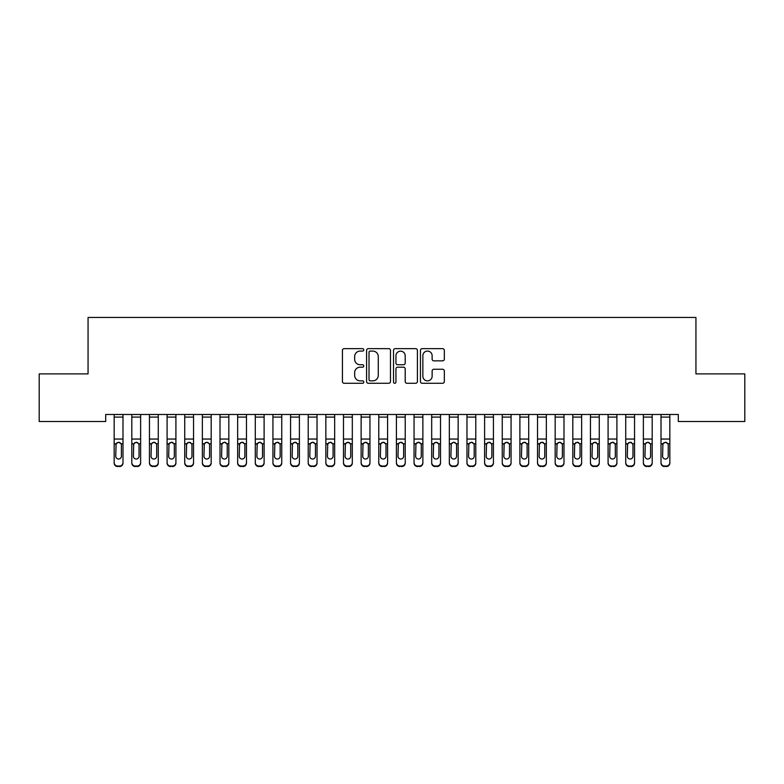 <?xml version="1.0" encoding="UTF-8"?>
<svg xmlns="http://www.w3.org/2000/svg" width="784" height="784" viewBox="0 0 784 784"><rect width="100%" height="100%" fill="white"/><g stroke="black" fill="none" stroke-linecap="round" stroke-linejoin="round"><path stroke-width="1.18" d="M363.776 349.86A1.215 1.215 0 0 0 362.561 348.645L344.166 348.645A1.735 1.735 0 0 0 342.432 350.379L342.432 381.543A1.735 1.735 0 0 0 344.166 383.278L362.561 383.278A1.215 1.215 0 0 0 363.776 382.063A1.215 1.215 0 0 0 362.561 380.857L360.179 380.857A5.537 5.537 0 0 1 354.642 375.311L354.642 372.714A5.537 5.537 0 0 1 360.179 367.177L362.561 367.177A1.215 1.215 0 0 0 363.776 365.961A1.215 1.215 0 0 0 362.561 364.756L360.179 364.756A5.537 5.537 0 0 1 354.642 359.209L354.642 356.612A5.537 5.537 0 0 1 360.179 351.075L362.561 351.075A1.215 1.215 0 0 0 363.776 349.86M442.607 360.856A1.735 1.735 0 0 0 444.332 359.121L444.332 350.379A1.735 1.735 0 0 0 442.607 348.645L422.174 348.645A1.735 1.735 0 0 0 420.44 350.379L420.44 381.543A1.735 1.735 0 0 0 422.174 383.278L442.607 383.278A1.735 1.735 0 0 0 444.332 381.543L444.332 370.989A1.735 1.735 0 0 0 442.607 369.254L433.856 369.254A1.735 1.735 0 0 0 432.131 370.989L432.131 376.222A4.635 4.635 0 0 1 427.496 380.857A4.635 4.635 0 0 1 422.86 376.222L422.86 355.701A4.635 4.635 0 0 1 427.496 351.075A4.635 4.635 0 0 1 432.131 355.701L432.131 359.121A1.735 1.735 0 0 0 433.856 360.856L442.607 360.856M678.297 414.471L105.703 414.471L105.703 421.527L39.2 421.527L39.2 373.899L88.063 373.899L88.063 317.451L695.937 317.451L695.937 373.899L744.8 373.899L744.8 421.527L678.297 421.527L678.297 414.471M390.481 350.379A1.735 1.735 0 0 0 388.756 348.645L368.323 348.645A1.735 1.735 0 0 0 366.589 350.379L366.589 381.543A1.735 1.735 0 0 0 368.323 383.278L388.756 383.278A1.735 1.735 0 0 0 390.481 381.543L390.481 350.379M395.244 348.645L415.677 348.645A1.735 1.735 0 0 1 417.411 350.379L417.411 381.543A1.735 1.735 0 0 1 415.677 383.278L406.935 383.278A1.735 1.735 0 0 1 405.201 381.543L405.201 368.911A1.735 1.735 0 0 0 403.476 367.177L397.674 367.177A1.735 1.735 0 0 0 395.94 368.911L395.94 382.063A1.215 1.215 0 0 1 394.724 383.278A1.215 1.215 0 0 1 393.519 382.063L393.519 350.379A1.735 1.735 0 0 1 395.244 348.645M370.224 351.075A1.215 1.215 0 0 0 369.019 352.281L369.019 379.642A1.215 1.215 0 0 0 370.224 380.857L372.733 380.857A5.537 5.537 0 0 0 378.28 375.311L378.28 356.612A5.537 5.537 0 0 0 372.733 351.075L370.224 351.075M405.201 355.789A4.635 4.635 0 0 0 400.575 351.163A4.635 4.635 0 0 0 395.94 355.789L395.94 363.021A1.735 1.735 0 0 0 397.674 364.756L403.476 364.756A1.735 1.735 0 0 0 405.201 363.021L405.201 355.789M114.17 444.254L114.17 462.531A3.528 3.508 -0 0 0 117.698 466.039L119.462 466.039A3.528 3.508 -0 0 0 122.99 462.531L122.99 463.04A3.528 3.508 180 0 1 119.462 466.549L119.462 466.039M121.402 456.229L121.402 445.047L121.402 456.229A2.822 2.803 180 0 1 118.58 459.032A2.822 2.803 180 0 0 121.402 456.229M115.758 456.739L115.758 456.229A2.822 2.803 180 0 0 118.58 459.032M117.11 442.627L115.758 444.783M120.05 442.627L118.58 442.215L121.089 443.754L121.402 445.047M114.17 462.531L114.17 414.511L122.99 414.511L122.99 463.04M117.698 466.039L119.462 466.549M117.698 466.549A3.528 3.508 180 0 1 114.17 463.04M114.17 443.754L116.071 443.754L115.758 456.229M116.071 443.754L118.58 442.215M131.81 444.254L131.81 462.531A3.528 3.508 -0 0 0 135.338 466.039L137.102 466.039A3.528 3.508 -0 0 0 140.63 462.531L140.63 463.04A3.528 3.508 180 0 1 137.102 466.549L137.102 466.039M139.042 456.229L139.042 445.047L139.042 456.229A2.822 2.803 180 0 1 136.22 459.032A2.822 2.803 180 0 0 139.042 456.229M133.398 456.739L133.398 456.229A2.822 2.803 180 0 0 136.22 459.032M134.75 442.627L133.398 444.783M137.69 442.627L136.22 442.215L138.729 443.754L139.042 445.047M149.45 444.254L149.45 462.531A3.528 3.508 -0 0 0 152.978 466.039L154.742 466.039A3.528 3.508 -0 0 0 158.27 462.531L158.27 463.04A3.528 3.508 180 0 1 154.742 466.549L154.742 466.039M156.682 456.229L156.682 445.047L156.682 456.229A2.822 2.803 180 0 1 153.86 459.032A2.822 2.803 180 0 0 156.682 456.229M151.038 456.739L151.038 456.229A2.822 2.803 180 0 0 153.86 459.032M152.39 442.627L151.038 444.783M155.33 442.627L153.86 442.215L156.369 443.754L156.682 445.047M131.81 462.531L131.81 414.511L140.63 414.511L140.63 463.04M135.338 466.039L137.102 466.549M135.338 466.549A3.528 3.508 180 0 1 131.81 463.04M131.81 443.754L133.711 443.754L133.398 456.229M133.711 443.754L136.22 442.215M149.45 462.531L149.45 414.511L158.27 414.511L158.27 463.04M152.978 466.039L154.742 466.549M152.978 466.549A3.528 3.508 180 0 1 149.45 463.04M149.45 443.754L151.351 443.754L151.038 456.229M151.351 443.754L153.86 442.215M167.09 444.254L167.09 462.531A3.528 3.508 -0 0 0 170.618 466.039L172.382 466.039A3.528 3.508 -0 0 0 175.91 462.531L175.91 463.04A3.528 3.508 180 0 1 172.382 466.549L172.382 466.039M174.322 456.229L174.322 445.047L174.322 456.229A2.822 2.803 180 0 1 171.5 459.032A2.822 2.803 180 0 0 174.322 456.229M168.678 456.739L168.678 456.229A2.822 2.803 180 0 0 171.5 459.032M170.03 442.627L168.678 444.783M172.97 442.627L171.5 442.215L174.009 443.754L174.322 445.047M184.73 444.254L184.73 462.531A3.528 3.508 -0 0 0 188.258 466.039L190.022 466.039A3.528 3.508 -0 0 0 193.55 462.531L193.55 463.04A3.528 3.508 180 0 1 190.022 466.549L190.022 466.039M191.962 456.229L191.962 445.047L191.962 456.229A2.822 2.803 180 0 1 189.14 459.032A2.822 2.803 180 0 0 191.962 456.229M186.318 456.739L186.318 456.229A2.822 2.803 180 0 0 189.14 459.032M187.67 442.627L186.318 444.783M190.61 442.627L189.14 442.215L191.649 443.754L191.962 445.047M167.09 462.531L167.09 414.511L175.91 414.511L175.91 463.04M170.618 466.039L172.382 466.549M170.618 466.549A3.528 3.508 180 0 1 167.09 463.04M167.09 443.754L168.991 443.754L168.678 456.229M168.991 443.754L171.5 442.215M184.73 462.531L184.73 414.511L193.55 414.511L193.55 463.04M188.258 466.039L190.022 466.549M188.258 466.549A3.528 3.508 180 0 1 184.73 463.04M184.73 443.754L186.631 443.754L186.318 456.229M186.631 443.754L189.14 442.215M202.37 444.254L202.37 462.531A3.528 3.508 -0 0 0 205.898 466.039L207.662 466.039A3.528 3.508 -0 0 0 211.19 462.531L211.19 463.04A3.528 3.508 180 0 1 207.662 466.549L207.662 466.039M209.602 456.229L209.602 445.047L209.602 456.229A2.822 2.803 180 0 1 206.78 459.032A2.822 2.803 180 0 0 209.602 456.229M203.958 456.739L203.958 456.229A2.822 2.803 180 0 0 206.78 459.032M205.31 442.627L203.958 444.783M208.25 442.627L206.78 442.215L209.289 443.754L209.602 445.047M202.37 462.531L202.37 414.511L211.19 414.511L211.19 463.04M205.898 466.039L207.662 466.549M205.898 466.549A3.528 3.508 180 0 1 202.37 463.04M202.37 443.754L204.271 443.754L203.958 456.229M204.271 443.754L206.78 442.215M220.01 444.254L220.01 462.531A3.528 3.508 -0 0 0 223.538 466.039L225.302 466.039A3.528 3.508 -0 0 0 228.83 462.531L228.83 463.04A3.528 3.508 180 0 1 225.302 466.549L225.302 466.039M227.242 456.229L227.242 445.047L227.242 456.229A2.822 2.803 180 0 1 224.42 459.032A2.822 2.803 180 0 0 227.242 456.229M221.598 456.739L221.598 456.229A2.822 2.803 180 0 0 224.42 459.032M222.95 442.627L221.598 444.783M225.89 442.627L224.42 442.215L226.929 443.754L227.242 445.047M220.01 462.531L220.01 414.511L228.83 414.511L228.83 463.04M223.538 466.039L225.302 466.549M223.538 466.549A3.528 3.508 180 0 1 220.01 463.04M220.01 443.754L221.911 443.754L221.598 456.229M221.911 443.754L224.42 442.215M237.65 444.254L237.65 462.531A3.528 3.508 -0 0 0 241.178 466.039L242.942 466.039A3.528 3.508 -0 0 0 246.47 462.531L246.47 463.04A3.528 3.508 180 0 1 242.942 466.549L242.942 466.039M244.882 456.229L244.882 445.047L244.882 456.229A2.822 2.803 180 0 1 242.06 459.032A2.822 2.803 180 0 0 244.882 456.229M239.238 456.739L239.238 456.229A2.822 2.803 180 0 0 242.06 459.032M240.59 442.627L239.238 444.783M243.53 442.627L242.06 442.215L244.569 443.754L244.882 445.047M237.65 462.531L237.65 414.511L246.47 414.511L246.47 463.04M241.178 466.039L242.942 466.549M241.178 466.549A3.528 3.508 180 0 1 237.65 463.04M237.65 443.754L239.551 443.754L239.238 456.229M239.551 443.754L242.06 442.215M255.29 444.254L255.29 462.531A3.528 3.508 -0 0 0 258.818 466.039L260.582 466.039A3.528 3.508 -0 0 0 264.11 462.531L264.11 463.04A3.528 3.508 180 0 1 260.582 466.549L260.582 466.039M262.522 456.229L262.522 445.047L262.522 456.229A2.822 2.803 180 0 1 259.7 459.032A2.822 2.803 180 0 0 262.522 456.229M256.878 456.739L256.878 456.229A2.822 2.803 180 0 0 259.7 459.032M258.23 442.627L256.878 444.783M261.17 442.627L259.7 442.215L262.209 443.754L262.522 445.047M255.29 462.531L255.29 414.511L264.11 414.511L264.11 463.04M258.818 466.039L260.582 466.549M258.818 466.549A3.528 3.508 180 0 1 255.29 463.04M255.29 443.754L257.191 443.754L256.878 456.229M257.191 443.754L259.7 442.215M272.93 444.254L272.93 462.531A3.528 3.508 -0 0 0 276.458 466.039L278.222 466.039A3.528 3.508 -0 0 0 281.75 462.531L281.75 463.04A3.528 3.508 180 0 1 278.222 466.549L278.222 466.039M280.162 456.229L280.162 445.047L280.162 456.229A2.822 2.803 180 0 1 277.34 459.032A2.822 2.803 180 0 0 280.162 456.229M274.518 456.739L274.518 456.229A2.822 2.803 180 0 0 277.34 459.032M275.87 442.627L274.518 444.783M278.81 442.627L277.34 442.215L279.849 443.754L280.162 445.047M272.93 462.531L272.93 414.511L281.75 414.511L281.75 463.04M276.458 466.039L278.222 466.549M276.458 466.549A3.528 3.508 180 0 1 272.93 463.04M272.93 443.754L274.831 443.754L274.518 456.229M274.831 443.754L277.34 442.215M290.57 444.254L290.57 462.531A3.528 3.508 -0 0 0 294.098 466.039L295.862 466.039A3.528 3.508 -0 0 0 299.39 462.531L299.39 463.04A3.528 3.508 180 0 1 295.862 466.549L295.862 466.039M297.802 456.229L297.802 445.047L297.802 456.229A2.822 2.803 180 0 1 294.98 459.032A2.822 2.803 180 0 0 297.802 456.229M292.158 456.739L292.158 456.229A2.822 2.803 180 0 0 294.98 459.032M293.51 442.627L292.158 444.783M296.45 442.627L294.98 442.215L297.489 443.754L297.802 445.047M290.57 462.531L290.57 414.511L299.39 414.511L299.39 463.04M294.098 466.039L295.862 466.549M294.098 466.549A3.528 3.508 180 0 1 290.57 463.04M290.57 443.754L292.471 443.754L292.158 456.229M292.471 443.754L294.98 442.215M308.21 444.254L308.21 462.531A3.528 3.508 -0 0 0 311.738 466.039L313.502 466.039A3.528 3.508 -0 0 0 317.03 462.531L317.03 463.04A3.528 3.508 180 0 1 313.502 466.549L313.502 466.039M315.442 456.229L315.442 445.047L315.442 456.229A2.822 2.803 180 0 1 312.62 459.032A2.822 2.803 180 0 0 315.442 456.229M309.798 456.739L309.798 456.229A2.822 2.803 180 0 0 312.62 459.032M311.15 442.627L309.798 444.783M314.09 442.627L312.62 442.215L315.129 443.754L315.442 445.047M308.21 462.531L308.21 414.511L317.03 414.511L317.03 463.04M311.738 466.039L313.502 466.549M311.738 466.549A3.528 3.508 180 0 1 308.21 463.04M308.21 443.754L310.111 443.754L309.798 456.229M310.111 443.754L312.62 442.215M325.85 444.254L325.85 462.531A3.528 3.508 -0 0 0 329.378 466.039L331.142 466.039A3.528 3.508 -0 0 0 334.67 462.531L334.67 463.04A3.528 3.508 180 0 1 331.142 466.549L331.142 466.039M333.082 456.229L333.082 445.047L333.082 456.229A2.822 2.803 180 0 1 330.26 459.032A2.822 2.803 180 0 0 333.082 456.229M327.438 456.739L327.438 456.229A2.822 2.803 180 0 0 330.26 459.032M328.79 442.627L327.438 444.783M331.73 442.627L330.26 442.215L332.769 443.754L333.082 445.047M325.85 462.531L325.85 414.511L334.67 414.511L334.67 463.04M329.378 466.039L331.142 466.549M329.378 466.549A3.528 3.508 180 0 1 325.85 463.04M325.85 443.754L327.751 443.754L327.438 456.229M327.751 443.754L330.26 442.215M343.49 444.254L343.49 462.531A3.528 3.508 -0 0 0 347.018 466.039L348.782 466.039A3.528 3.508 -0 0 0 352.31 462.531L352.31 463.04A3.528 3.508 180 0 1 348.782 466.549L348.782 466.039M350.722 456.229L350.722 445.047L350.722 456.229A2.822 2.803 180 0 1 347.9 459.032A2.822 2.803 180 0 0 350.722 456.229M345.078 456.739L345.078 456.229A2.822 2.803 180 0 0 347.9 459.032M346.43 442.627L345.078 444.783M349.37 442.627L347.9 442.215L350.409 443.754L350.722 445.047M343.49 462.531L343.49 414.511L352.31 414.511L352.31 463.04M347.018 466.039L348.782 466.549M347.018 466.549A3.528 3.508 180 0 1 343.49 463.04M343.49 443.754L345.391 443.754L345.078 456.229M345.391 443.754L347.9 442.215M361.13 444.254L361.13 462.531A3.528 3.508 -0 0 0 364.658 466.039L366.422 466.039A3.528 3.508 -0 0 0 369.95 462.531L369.95 463.04A3.528 3.508 180 0 1 366.422 466.549L366.422 466.039M368.362 456.229L368.362 445.047L368.362 456.229A2.822 2.803 180 0 1 365.54 459.032A2.822 2.803 180 0 0 368.362 456.229M362.718 456.739L362.718 456.229A2.822 2.803 180 0 0 365.54 459.032M364.07 442.627L362.718 444.783M367.01 442.627L365.54 442.215L368.049 443.754L368.362 445.047M361.13 462.531L361.13 414.511L369.95 414.511L369.95 463.04M364.658 466.039L366.422 466.549M364.658 466.549A3.528 3.508 180 0 1 361.13 463.04M361.13 443.754L363.031 443.754L362.718 456.229M363.031 443.754L365.54 442.215M378.77 444.254L378.77 462.531A3.528 3.508 -0 0 0 382.298 466.039L384.062 466.039A3.528 3.508 -0 0 0 387.59 462.531L387.59 463.04A3.528 3.508 180 0 1 384.062 466.549L384.062 466.039M386.002 456.229L386.002 445.047L386.002 456.229A2.822 2.803 180 0 1 383.18 459.032A2.822 2.803 180 0 0 386.002 456.229M380.358 456.739L380.358 456.229A2.822 2.803 180 0 0 383.18 459.032M381.71 442.627L380.358 444.783M384.65 442.627L383.18 442.215L385.689 443.754L386.002 445.047M378.77 462.531L378.77 414.511L387.59 414.511L387.59 463.04M382.298 466.039L384.062 466.549M382.298 466.549A3.528 3.508 180 0 1 378.77 463.04M378.77 443.754L380.671 443.754L380.358 456.229M380.671 443.754L383.18 442.215M396.41 444.254L396.41 462.531A3.528 3.508 -0 0 0 399.938 466.039L401.702 466.039A3.528 3.508 -0 0 0 405.23 462.531L405.23 463.04A3.528 3.508 180 0 1 401.702 466.549L401.702 466.039M403.642 456.229L403.642 445.047L403.642 456.229A2.822 2.803 180 0 1 400.82 459.032A2.822 2.803 180 0 0 403.642 456.229M397.998 456.739L397.998 456.229A2.822 2.803 180 0 0 400.82 459.032M399.35 442.627L397.998 444.783M402.29 442.627L400.82 442.215L403.329 443.754L403.642 445.047M396.41 462.531L396.41 414.511L405.23 414.511L405.23 463.04M399.938 466.039L401.702 466.549M399.938 466.549A3.528 3.508 180 0 1 396.41 463.04M396.41 443.754L398.311 443.754L397.998 456.229M398.311 443.754L400.82 442.215M414.05 444.254L414.05 462.531A3.528 3.508 -0 0 0 417.578 466.039L419.342 466.039A3.528 3.508 -0 0 0 422.87 462.531L422.87 463.04A3.528 3.508 180 0 1 419.342 466.549L419.342 466.039M421.282 456.229L421.282 445.047L421.282 456.229A2.822 2.803 180 0 1 418.46 459.032A2.822 2.803 180 0 0 421.282 456.229M415.638 456.739L415.638 456.229A2.822 2.803 180 0 0 418.46 459.032M416.99 442.627L415.638 444.783M419.93 442.627L418.46 442.215L420.969 443.754L421.282 445.047M414.05 462.531L414.05 414.511L422.87 414.511L422.87 463.04M417.578 466.039L419.342 466.549M417.578 466.549A3.528 3.508 180 0 1 414.05 463.04M414.05 443.754L415.951 443.754L415.638 456.229M415.951 443.754L418.46 442.215M431.69 444.254L431.69 462.531A3.528 3.508 -0 0 0 435.218 466.039L436.982 466.039A3.528 3.508 -0 0 0 440.51 462.531L440.51 463.04A3.528 3.508 180 0 1 436.982 466.549L436.982 466.039M438.922 456.229L438.922 445.047L438.922 456.229A2.822 2.803 180 0 1 436.1 459.032A2.822 2.803 180 0 0 438.922 456.229M433.278 456.739L433.278 456.229A2.822 2.803 180 0 0 436.1 459.032M434.63 442.627L433.278 444.783M437.57 442.627L436.1 442.215L438.609 443.754L438.922 445.047M431.69 462.531L431.69 414.511L440.51 414.511L440.51 463.04M435.218 466.039L436.982 466.549M435.218 466.549A3.528 3.508 180 0 1 431.69 463.04M431.69 443.754L433.591 443.754L433.278 456.229M433.591 443.754L436.1 442.215M449.33 444.254L449.33 462.531A3.528 3.508 -0 0 0 452.858 466.039L454.622 466.039A3.528 3.508 -0 0 0 458.15 462.531L458.15 463.04A3.528 3.508 180 0 1 454.622 466.549L454.622 466.039M456.562 456.229L456.562 445.047L456.562 456.229A2.822 2.803 180 0 1 453.74 459.032A2.822 2.803 180 0 0 456.562 456.229M450.918 456.739L450.918 456.229A2.822 2.803 180 0 0 453.74 459.032M452.27 442.627L450.918 444.783M455.21 442.627L453.74 442.215L456.249 443.754L456.562 445.047M449.33 462.531L449.33 414.511L458.15 414.511L458.15 463.04M452.858 466.039L454.622 466.549M452.858 466.549A3.528 3.508 180 0 1 449.33 463.04M449.33 443.754L451.231 443.754L450.918 456.229M451.231 443.754L453.74 442.215M466.97 444.254L466.97 462.531A3.528 3.508 -0 0 0 470.498 466.039L472.262 466.039A3.528 3.508 -0 0 0 475.79 462.531L475.79 463.04A3.528 3.508 180 0 1 472.262 466.549L472.262 466.039M474.202 456.229L474.202 445.047L474.202 456.229A2.822 2.803 180 0 1 471.38 459.032A2.822 2.803 180 0 0 474.202 456.229M468.558 456.739L468.558 456.229A2.822 2.803 180 0 0 471.38 459.032M469.91 442.627L468.558 444.783M472.85 442.627L471.38 442.215L473.889 443.754L474.202 445.047M466.97 462.531L466.97 414.511L475.79 414.511L475.79 463.04M470.498 466.039L472.262 466.549M470.498 466.549A3.528 3.508 180 0 1 466.97 463.04M466.97 443.754L468.871 443.754L468.558 456.229M468.871 443.754L471.38 442.215M484.61 444.254L484.61 462.531A3.528 3.508 -0 0 0 488.138 466.039L489.902 466.039A3.528 3.508 -0 0 0 493.43 462.531L493.43 463.04A3.528 3.508 180 0 1 489.902 466.549L489.902 466.039M491.842 456.229L491.842 445.047L491.842 456.229A2.822 2.803 180 0 1 489.02 459.032A2.822 2.803 180 0 0 491.842 456.229M486.198 456.739L486.198 456.229A2.822 2.803 180 0 0 489.02 459.032M487.55 442.627L486.198 444.783M490.49 442.627L489.02 442.215L491.529 443.754L491.842 445.047M484.61 462.531L484.61 414.511L493.43 414.511L493.43 463.04M488.138 466.039L489.902 466.549M488.138 466.549A3.528 3.508 180 0 1 484.61 463.04M484.61 443.754L486.511 443.754L486.198 456.229M486.511 443.754L489.02 442.215M502.25 444.254L502.25 462.531A3.528 3.508 -0 0 0 505.778 466.039L507.542 466.039A3.528 3.508 -0 0 0 511.07 462.531L511.07 463.04A3.528 3.508 180 0 1 507.542 466.549L507.542 466.039M509.482 456.229L509.482 445.047L509.482 456.229A2.822 2.803 180 0 1 506.66 459.032A2.822 2.803 180 0 0 509.482 456.229M503.838 456.739L503.838 456.229A2.822 2.803 180 0 0 506.66 459.032M505.19 442.627L503.838 444.783M508.13 442.627L506.66 442.215L509.169 443.754L509.482 445.047M502.25 462.531L502.25 414.511L511.07 414.511L511.07 463.04M505.778 466.039L507.542 466.549M505.778 466.549A3.528 3.508 180 0 1 502.25 463.04M502.25 443.754L504.151 443.754L503.838 456.229M504.151 443.754L506.66 442.215M519.89 444.254L519.89 462.531A3.528 3.508 -0 0 0 523.418 466.039L525.182 466.039A3.528 3.508 -0 0 0 528.71 462.531L528.71 463.04A3.528 3.508 180 0 1 525.182 466.549L525.182 466.039M527.122 456.229L527.122 445.047L527.122 456.229A2.822 2.803 180 0 1 524.3 459.032A2.822 2.803 180 0 0 527.122 456.229M521.478 456.739L521.478 456.229A2.822 2.803 180 0 0 524.3 459.032M522.83 442.627L521.478 444.783M525.77 442.627L524.3 442.215L526.809 443.754L527.122 445.047M537.53 444.254L537.53 462.531A3.528 3.508 -0 0 0 541.058 466.039L542.822 466.039A3.528 3.508 -0 0 0 546.35 462.531L546.35 463.04A3.528 3.508 180 0 1 542.822 466.549L542.822 466.039M544.762 456.229L544.762 445.047L544.762 456.229A2.822 2.803 180 0 1 541.94 459.032A2.822 2.803 180 0 0 544.762 456.229M539.118 456.739L539.118 456.229A2.822 2.803 180 0 0 541.94 459.032M540.47 442.627L539.118 444.783M543.41 442.627L541.94 442.215L544.449 443.754L544.762 445.047M555.17 444.254L555.17 462.531A3.528 3.508 -0 0 0 558.698 466.039L560.462 466.039A3.528 3.508 -0 0 0 563.99 462.531L563.99 463.04A3.528 3.508 180 0 1 560.462 466.549L560.462 466.039M562.402 456.229L562.402 445.047L562.402 456.229A2.822 2.803 180 0 1 559.58 459.032A2.822 2.803 180 0 0 562.402 456.229M556.758 456.739L556.758 456.229A2.822 2.803 180 0 0 559.58 459.032M558.11 442.627L556.758 444.783M561.05 442.627L559.58 442.215L562.089 443.754L562.402 445.047M572.81 444.254L572.81 462.531A3.528 3.508 -0 0 0 576.338 466.039L578.102 466.039A3.528 3.508 -0 0 0 581.63 462.531L581.63 463.04A3.528 3.508 180 0 1 578.102 466.549L578.102 466.039M580.042 456.229L580.042 445.047L580.042 456.229A2.822 2.803 180 0 1 577.22 459.032A2.822 2.803 180 0 0 580.042 456.229M574.398 456.739L574.398 456.229A2.822 2.803 180 0 0 577.22 459.032M575.75 442.627L574.398 444.783M578.69 442.627L577.22 442.215L579.729 443.754L580.042 445.047M590.45 444.254L590.45 462.531A3.528 3.508 -0 0 0 593.978 466.039L595.742 466.039A3.528 3.508 -0 0 0 599.27 462.531L599.27 463.04A3.528 3.508 180 0 1 595.742 466.549L595.742 466.039M597.682 456.229L597.682 445.047L597.682 456.229A2.822 2.803 180 0 1 594.86 459.032A2.822 2.803 180 0 0 597.682 456.229M592.038 456.739L592.038 456.229A2.822 2.803 180 0 0 594.86 459.032M593.39 442.627L592.038 444.783M596.33 442.627L594.86 442.215L597.369 443.754L597.682 445.047M608.09 444.254L608.09 462.531A3.528 3.508 -0 0 0 611.618 466.039L613.382 466.039A3.528 3.508 -0 0 0 616.91 462.531L616.91 463.04A3.528 3.508 180 0 1 613.382 466.549L613.382 466.039M615.322 456.229L615.322 445.047L615.322 456.229A2.822 2.803 180 0 1 612.5 459.032A2.822 2.803 180 0 0 615.322 456.229M609.678 456.739L609.678 456.229A2.822 2.803 180 0 0 612.5 459.032M611.03 442.627L609.678 444.783M613.97 442.627L612.5 442.215L615.009 443.754L615.322 445.047M625.73 444.254L625.73 462.531A3.528 3.508 -0 0 0 629.258 466.039L631.022 466.039A3.528 3.508 -0 0 0 634.55 462.531L634.55 463.04A3.528 3.508 180 0 1 631.022 466.549L631.022 466.039M632.962 456.229L632.962 445.047L632.962 456.229A2.822 2.803 180 0 1 630.14 459.032A2.822 2.803 180 0 0 632.962 456.229M627.318 456.739L627.318 456.229A2.822 2.803 180 0 0 630.14 459.032M628.67 442.627L627.318 444.783M631.61 442.627L630.14 442.215L632.649 443.754L632.962 445.047M519.89 462.531L519.89 414.511L528.71 414.511L528.71 463.04M523.418 466.039L525.182 466.549M523.418 466.549A3.528 3.508 180 0 1 519.89 463.04M519.89 443.754L521.791 443.754L521.478 456.229M521.791 443.754L524.3 442.215M537.53 462.531L537.53 414.511L546.35 414.511L546.35 463.04M541.058 466.039L542.822 466.549M541.058 466.549A3.528 3.508 180 0 1 537.53 463.04M537.53 443.754L539.431 443.754L539.118 456.229M539.431 443.754L541.94 442.215M555.17 462.531L555.17 414.511L563.99 414.511L563.99 463.04M558.698 466.039L560.462 466.549M558.698 466.549A3.528 3.508 180 0 1 555.17 463.04M555.17 443.754L557.071 443.754L556.758 456.229M557.071 443.754L559.58 442.215M572.81 462.531L572.81 414.511L581.63 414.511L581.63 463.04M576.338 466.039L578.102 466.549M576.338 466.549A3.528 3.508 180 0 1 572.81 463.04M572.81 443.754L574.711 443.754L574.398 456.229M574.711 443.754L577.22 442.215M590.45 462.531L590.45 414.511L599.27 414.511L599.27 463.04M593.978 466.039L595.742 466.549M593.978 466.549A3.528 3.508 180 0 1 590.45 463.04M590.45 443.754L592.351 443.754L592.038 456.229M592.351 443.754L594.86 442.215M608.09 462.531L608.09 414.511L616.91 414.511L616.91 463.04M611.618 466.039L613.382 466.549M611.618 466.549A3.528 3.508 180 0 1 608.09 463.04M608.09 443.754L609.991 443.754L609.678 456.229M609.991 443.754L612.5 442.215M625.73 462.531L625.73 414.511L634.55 414.511L634.55 463.04M629.258 466.039L631.022 466.549M629.258 466.549A3.528 3.508 180 0 1 625.73 463.04M625.73 443.754L627.631 443.754L627.318 456.229M627.631 443.754L630.14 442.215M643.37 444.254L643.37 462.531A3.528 3.508 -0 0 0 646.898 466.039L648.662 466.039A3.528 3.508 -0 0 0 652.19 462.531L652.19 463.04A3.528 3.508 180 0 1 648.662 466.549L648.662 466.039M650.602 456.229L650.602 445.047L650.602 456.229A2.822 2.803 180 0 1 647.78 459.032A2.822 2.803 180 0 0 650.602 456.229M644.958 456.739L644.958 456.229A2.822 2.803 180 0 0 647.78 459.032M646.31 442.627L644.958 444.783M649.25 442.627L647.78 442.215L650.289 443.754L650.602 445.047M643.37 462.531L643.37 414.511L652.19 414.511L652.19 463.04M646.898 466.039L648.662 466.549M646.898 466.549A3.528 3.508 180 0 1 643.37 463.04M643.37 443.754L645.271 443.754L644.958 456.229M645.271 443.754L647.78 442.215M661.01 444.254L661.01 462.531A3.528 3.508 -0 0 0 664.538 466.039L666.302 466.039A3.528 3.508 -0 0 0 669.83 462.531L669.83 463.04A3.528 3.508 180 0 1 666.302 466.549L666.302 466.039M668.242 456.229L668.242 445.047L668.242 456.229A2.822 2.803 180 0 1 665.42 459.032A2.822 2.803 180 0 0 668.242 456.229M662.598 456.739L662.598 456.229A2.822 2.803 180 0 0 665.42 459.032M663.95 442.627L662.598 444.783M666.89 442.627L665.42 442.215L667.929 443.754L668.242 445.047M661.01 462.531L661.01 414.511L669.83 414.511L669.83 463.04M664.538 466.039L666.302 466.549M664.538 466.549A3.528 3.508 180 0 1 661.01 463.04M661.01 443.754L662.911 443.754L662.598 456.229M662.911 443.754L665.42 442.215M121.089 443.754L122.99 443.754M114.17 439.05L122.99 439.05M114.17 417.088L122.99 417.088M138.729 443.754L140.63 443.754M131.81 439.05L140.63 439.05M131.81 417.088L140.63 417.088M156.369 443.754L158.27 443.754M149.45 439.05L158.27 439.05M149.45 417.088L158.27 417.088M174.009 443.754L175.91 443.754M167.09 439.05L175.91 439.05M167.09 417.088L175.91 417.088M191.649 443.754L193.55 443.754M184.73 439.05L193.55 439.05M184.73 417.088L193.55 417.088M209.289 443.754L211.19 443.754M202.37 439.05L211.19 439.05M202.37 417.088L211.19 417.088M226.929 443.754L228.83 443.754M220.01 439.05L228.83 439.05M220.01 417.088L228.83 417.088M244.569 443.754L246.47 443.754M237.65 439.05L246.47 439.05M237.65 417.088L246.47 417.088M262.209 443.754L264.11 443.754M255.29 439.05L264.11 439.05M255.29 417.088L264.11 417.088M279.849 443.754L281.75 443.754M272.93 439.05L281.75 439.05M272.93 417.088L281.75 417.088M297.489 443.754L299.39 443.754M290.57 439.05L299.39 439.05M290.57 417.088L299.39 417.088M315.129 443.754L317.03 443.754M308.21 439.05L317.03 439.05M308.21 417.088L317.03 417.088M332.769 443.754L334.67 443.754M325.85 439.05L334.67 439.05M325.85 417.088L334.67 417.088M350.409 443.754L352.31 443.754M343.49 439.05L352.31 439.05M343.49 417.088L352.31 417.088M368.049 443.754L369.95 443.754M361.13 439.05L369.95 439.05M361.13 417.088L369.95 417.088M385.689 443.754L387.59 443.754M378.77 439.05L387.59 439.05M378.77 417.088L387.59 417.088M403.329 443.754L405.23 443.754M396.41 439.05L405.23 439.05M396.41 417.088L405.23 417.088M420.969 443.754L422.87 443.754M414.05 439.05L422.87 439.05M414.05 417.088L422.87 417.088M438.609 443.754L440.51 443.754M431.69 439.05L440.51 439.05M431.69 417.088L440.51 417.088M456.249 443.754L458.15 443.754M449.33 439.05L458.15 439.05M449.33 417.088L458.15 417.088M473.889 443.754L475.79 443.754M466.97 439.05L475.79 439.05M466.97 417.088L475.79 417.088M491.529 443.754L493.43 443.754M484.61 439.05L493.43 439.05M484.61 417.088L493.43 417.088M509.169 443.754L511.07 443.754M502.25 439.05L511.07 439.05M502.25 417.088L511.07 417.088M526.809 443.754L528.71 443.754M519.89 439.05L528.71 439.05M519.89 417.088L528.71 417.088M544.449 443.754L546.35 443.754M537.53 439.05L546.35 439.05M537.53 417.088L546.35 417.088M562.089 443.754L563.99 443.754M555.17 439.05L563.99 439.05M555.17 417.088L563.99 417.088M579.729 443.754L581.63 443.754M572.81 439.05L581.63 439.05M572.81 417.088L581.63 417.088M597.369 443.754L599.27 443.754M590.45 439.05L599.27 439.05M590.45 417.088L599.27 417.088M615.009 443.754L616.91 443.754M608.09 439.05L616.91 439.05M608.09 417.088L616.91 417.088M632.649 443.754L634.55 443.754M625.73 439.05L634.55 439.05M625.73 417.088L634.55 417.088M650.289 443.754L652.19 443.754M643.37 439.05L652.19 439.05M643.37 417.088L652.19 417.088M667.929 443.754L669.83 443.754M661.01 439.05L669.83 439.05M661.01 417.088L669.83 417.088"/></g></svg>
